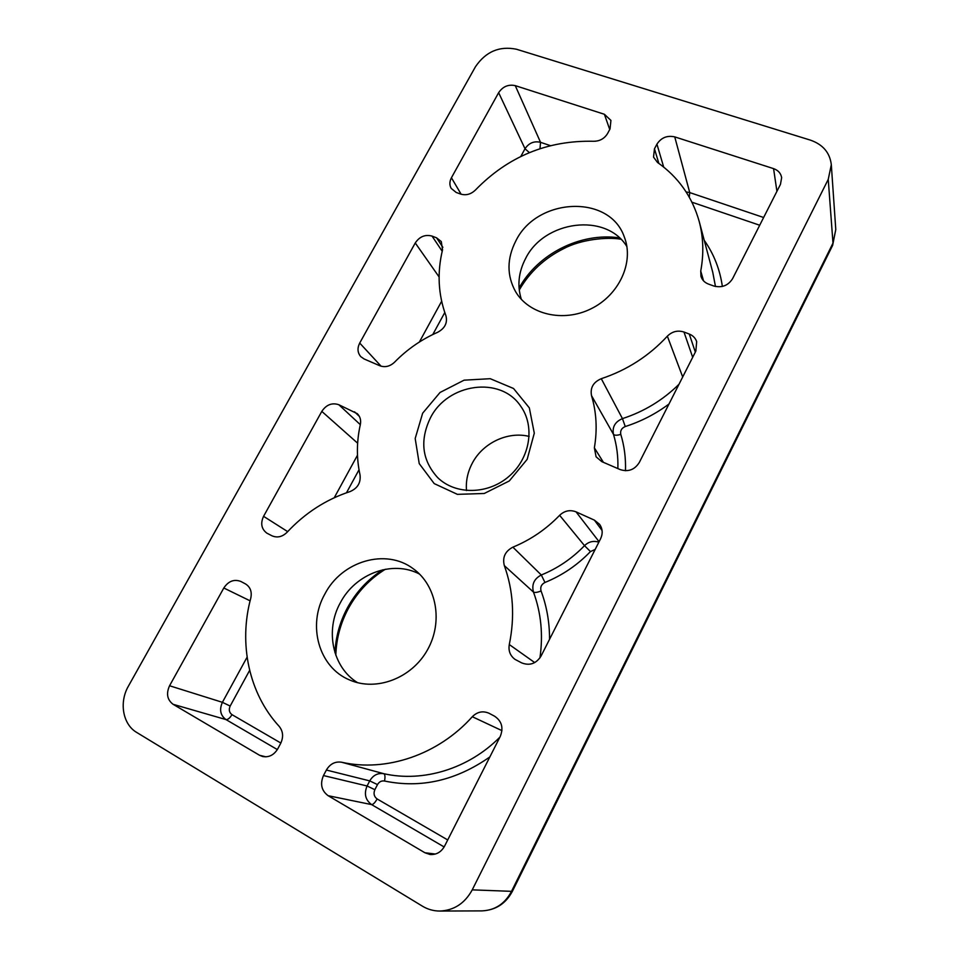 <?xml version="1.0" encoding="UTF-8"?>
<svg xmlns="http://www.w3.org/2000/svg" width="959" height="959" viewBox="0 0 959 959"><rect width="100%" height="100%" fill="white"/><g stroke="black" fill="none" stroke-linecap="round" stroke-linejoin="round"><path stroke-width="1.44" d="M515.858 240.865C536.836 197.47 609.72 193.778 624.345 237.089C634.247 262.119 619.238 295.024 591.152 308.738C563.209 322.739 528.877 314.504 515.534 291.56C506.712 275.461 506.82 258.57 515.858 240.865M626.91 246.631C606.196 212.287 544.209 220.378 525.568 258.57C518.483 272.176 517.081 285.77 521.348 299.352M324.813 594.112C341.788 560.979 385.986 547.949 413.317 568.795C436.609 585.386 443.406 621.888 427.402 650.01C411.651 678.277 376.312 691.715 349.699 680.003C318.676 667.452 307.144 625.052 324.813 594.112M419.586 574.117C392.734 559.768 355.405 573.554 340.289 602.863C324.909 630.279 332.413 667.344 357.599 682.688M422.655 413.197L440.049 392.459L464.084 380.172L490.241 378.697L513.533 388.491L529.332 407.875L534.295 433.192L527.162 459.361L509.265 480.974L484.271 493.477L457.407 494.353L434.211 483.6L419.227 463.605L415.187 438.503L422.655 413.197M430.375 417.968C419.622 440.433 422.032 460.296 437.604 477.534C455.345 495.048 487.855 494.796 508.965 476.383C530.267 458.186 535.266 426.06 520.533 405.957C500.334 375.7 447.505 383.336 430.375 417.968M504.326 565.618C502.264 557.407 505.117 551.257 512.885 547.169C530.579 539.869 546.162 529.248 559.624 515.307C564.539 510.703 570.018 509.553 576.047 511.854L594.412 520.15L599.627 524.357C602.636 528.817 602.971 533.6 600.61 538.706L541.056 656.052C536.201 663.7 529.74 665.978 521.672 662.885L514.983 659.36C510.14 655.704 508.246 650.765 509.289 644.556C514.959 616.829 513.305 590.516 504.326 565.618L533.48 592.099C534.798 592.818 537.328 592.446 541.068 590.984C546.75 606.22 549.579 622.331 549.555 639.317M591.511 395.611C590.073 387.76 593.321 382.126 601.281 378.697C627.03 370.114 649.063 355.945 667.356 336.165C672.175 331.442 677.713 330.064 683.983 332.03L689.269 334.044C692.949 335.53 695.419 338.048 696.678 341.608L695.85 351.066L639.293 462.49C634.642 469.79 628.277 472.152 620.185 469.586L601.796 461.639L596.09 456.808L594.364 447.829C597.445 429.704 596.498 412.298 591.511 395.611L613.472 434.343C614.563 435.494 616.997 435.506 620.785 434.379C624.345 446.031 625.903 458.15 625.472 470.725M529.176 436.417C507.755 431.047 482.653 443.01 472.188 463.389C467.656 472.068 465.75 481.118 466.482 490.54M472.236 889.856L828.24 179.381L831.309 164.72C829.895 152.685 822.906 144.485 810.355 140.11L516.457 49.233C499.411 45.78 485.745 51.63 475.448 66.758L128.422 686.117C118.964 702.312 122.74 724.381 136.729 732.46L422.38 906.147C427.786 909.408 433.624 911.038 439.869 911.05C454.075 910.403 464.851 903.342 472.236 889.856L512.346 891.367M259.577 755.284L173.111 704.314C167.202 699.818 166.015 693.633 169.563 685.757L223.807 587.999C228.422 581.094 234.104 578.924 240.865 581.466L245.42 583.887C250.335 586.956 252.121 591.715 250.778 598.176C238.491 643.261 248.693 693.309 279.153 726.323C283.157 731.309 283.648 737.027 280.639 743.465L277.738 748.883C273.962 755.057 268.928 757.598 262.622 756.519L259.577 755.284L265.907 756.843M654.47 148.813L656.927 144.162C661.195 137.652 667.14 135.219 674.74 136.885L773.577 168.628C778.181 170.27 780.878 173.279 781.657 177.679L780.458 184.356L732.592 278.661C728.133 285.626 721.851 288.072 713.76 285.998L708.461 284.068C704.613 282.569 702.108 279.992 700.957 276.324L700.741 271.049C703.918 253.895 703.403 237.364 699.195 221.421C692.242 196.751 678.337 177.091 657.466 162.419L653.523 157.096L654.47 148.813L658.845 163.402M451.425 177.763L498.644 92.675C502.816 86.514 508.354 84.176 515.259 85.639L604.398 114.277L610.931 120.414L610.044 128.914L607.598 133.481C604.422 138.659 599.747 141.249 593.561 141.273C547.457 140.242 508.102 156.473 475.496 189.954C471.025 194.281 466.086 195.66 460.692 194.078L456.196 192.447L451.198 188.408C449.375 185.099 449.447 181.551 451.425 177.763L461.135 194.233M500.286 736.38L444.544 846.198C441.176 852.143 436.333 854.913 430.04 854.493L424.909 852.755L328.122 795.694C321.469 790.707 319.922 783.994 323.471 775.555L326.384 770.041C330.076 763.879 335.147 761.266 341.572 762.225C386.309 772.403 438.479 754.661 472.308 716.721C477.27 711.794 482.821 710.631 488.97 713.232L494.52 716.169C501.749 721.036 503.667 727.773 500.286 736.38M338.803 404.71L357.323 413.689C360.188 416.578 361.195 420.21 360.332 424.597C356.532 441.608 356.436 458.39 360.033 474.945C360.932 482.761 357.599 488.311 350.047 491.583C325.964 499.495 304.962 513.077 287.029 532.317C282.318 536.896 277.295 538.059 271.972 535.805L266.854 533.156C261.423 529.02 260.321 523.41 263.569 516.326L321.804 411.387C326.3 404.71 331.97 402.48 338.803 404.71L360.32 424.669M432.053 236.094L436.549 237.808L441.272 241.536L442.543 249.808C437.052 272.56 438.167 294.509 445.911 315.667C447.697 322.751 444.988 328.266 437.795 332.222C421.504 339.39 407.096 349.376 394.569 362.19C389.989 366.458 385.062 367.633 379.812 365.751L364.096 358.966L360.776 356.64C357.503 352.732 357.156 348.213 359.709 343.058L415.259 242.963C419.574 236.561 425.173 234.272 432.053 236.094L442.195 251.246M704.218 240.289C713.88 254.015 719.921 269.395 722.355 286.441M489.869 756.915C456.1 780.542 420.977 788.574 384.511 781.022C385.314 776.922 385.074 774.476 383.792 773.697C423.351 782.652 468.843 768.65 499.915 737.123M619.43 237.856C580.603 232.162 537.735 253.871 519.059 288.12M382.737 569.802C367.765 579.404 355.945 592.183 347.254 608.138C339.798 622.151 335.698 637.016 334.967 652.731M512.885 547.169L541.308 574.992C534.115 578.756 531.514 584.451 533.48 592.099C541.116 612.873 543.274 634.81 539.929 657.934M601.281 378.697L622.451 418.615C615.079 421.768 612.082 427.007 613.472 434.343C616.793 445.312 618.267 456.736 617.86 468.579M828.24 179.381L832.987 243.107L835.78 229.549L831.309 164.72M835.78 229.549L832.616 245.432L832.987 243.107L511.339 891.702C504.734 903.905 494.952 910.295 482.005 910.882L439.869 911.05M173.111 704.314L225.964 719.574L277.343 749.578M247.086 657.179L222.404 702.324L169.563 685.757M223.807 587.999L250.095 600.825M700.741 271.049L703.534 280.843M715.474 286.501L712.765 272.32L699.195 221.421M763.64 217.501L689.737 192.591L674.74 136.885M773.577 168.628L776.922 191.332M498.644 92.675L525.017 148.753L520.797 156.473M550.37 145.624L540.528 142.316L515.259 85.639M604.398 114.277L609.732 129.513M501.953 730.626L472.308 716.721M341.572 762.225L383.792 773.697C377.798 772.798 373.111 775.196 369.73 780.89L326.384 770.041M328.122 795.694L371.601 804.601L444.149 846.953M435.374 854.037L424.909 852.755M598.848 542.183C593.489 540.492 588.706 541.643 584.51 545.647L590.456 551.569C577.378 565.139 562.214 575.424 544.964 582.461L541.308 574.992C557.694 568.303 572.091 558.522 584.51 545.647L559.624 515.307M509.289 644.556L534.726 662.585M357.479 455.225L334.235 497.757M321.804 411.387L357.635 443.19M287.664 531.622L263.569 516.326M441.631 301.282L419.359 342.027M415.259 242.963L439.102 276.959M381.095 366.206L359.709 343.058M682.7 376.983L667.356 336.165M668.974 404.015C655.608 413.976 641.032 421.481 625.256 426.539L622.451 418.615C644.04 411.603 662.885 400.155 678.996 384.271M594.364 447.829L603.439 462.358M482.005 910.882C495.623 910.175 505.717 903.702 512.31 891.438L832.484 245.672M231.97 714.647C229.896 718.087 227.894 719.729 225.964 719.574C220.366 715.378 219.179 709.624 222.404 702.324L230.172 706.052C228.602 709.684 229.189 712.549 231.97 714.647L280.867 743.045M249.64 670.365L230.172 706.052M663.688 167.07L656.927 144.162M689.293 197.146L689.737 192.591L686.153 191.944M759.708 225.233L691.978 202.217M539.989 148.657L540.528 142.316C534.055 140.829 528.889 142.975 525.017 148.753L529.38 152.601M377.127 798.955C375.065 802.635 373.219 804.517 371.601 804.601C365.367 799.974 363.857 793.776 367.081 785.984L374.861 789.689C373.291 793.561 374.046 796.653 377.127 798.955L447.721 839.952M323.471 775.555L367.081 785.984L369.73 780.89L377.498 784.606L374.861 789.689M602.072 530.483L594.412 520.15M576.047 511.854L599.087 541.715M359.014 469.79L346.487 492.782M359.385 416.41L354.482 411.783M444.784 312.526L432.785 334.535M442.878 247.338L436.549 237.808M695.335 352.085L689.269 334.044M683.983 332.03L692.686 357.311M384.511 781.022C381.526 780.554 379.189 781.753 377.498 784.606M595.155 549.447L590.456 551.569M544.964 582.461C541.379 584.331 540.073 587.172 541.068 590.984M625.256 426.539C621.576 428.11 620.089 430.723 620.785 434.379M620.845 239.211C607.275 236.837 581.07 239.33 563.688 248.633C544.364 258.307 529.548 272.116 519.251 290.062M385.314 569.274C369.659 578.972 357.299 592.123 348.237 608.725C340.445 623.374 336.309 638.886 335.818 655.261"/></g></svg>

